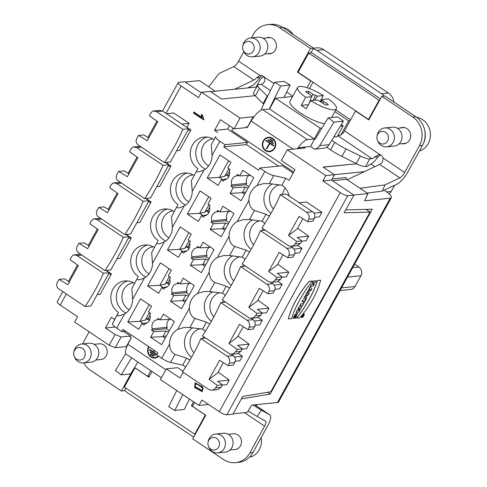 <?xml version="1.0" encoding="UTF-8"?>
<svg xmlns="http://www.w3.org/2000/svg" width="487" height="487" viewBox="0 0 487 487"><rect width="100%" height="100%" fill="white"/><g stroke="black" fill="none" stroke-linecap="round" stroke-linejoin="round"><path stroke-width="0.73" d="M254.951 95.695A12.65 3.092 -151.1 0 1 253.544 92.761L257.769 85.109A12.65 3.092 28.9 0 0 259.455 88.336L267.235 96.073A25.3 6.185 28.9 0 0 267.564 96.389M210.591 91.672L256.119 87.076L256.533 87.356M201.241 92.761L184.841 81.767L178.723 82.382A6.325 1.546 28.9 0 0 178.157 82.662A6.325 1.546 28.9 0 0 181.14 85.974L198.544 97.637L201.508 92.268L210.177 91.392L221.609 99.062L255.133 95.677A12.65 3.092 28.9 0 0 255.31 95.854L263.083 103.585L267.235 96.073M365.999 209.367L370.029 212.07L344.102 212.807L353.885 195.086L331.513 180.087L334.472 174.717L323.039 167.053L356.49 163.809A12.65 3.092 28.9 0 0 365.554 166.536L367.843 166.304L368.513 165.093A13.916 4.499 123.8 0 0 378.082 156.777L380.134 154.976M323.204 167.163L356.49 163.809M334.392 174.663L364.355 171.637M370.991 164.082L374.85 166.676M182.954 371.21L177.7 367.691L166.341 368.836L160.412 379.574L198.946 405.409L207.614 404.533L207.882 404.046M193.546 401.787L191.397 405.683L205.319 415.015L194.721 434.215L124.368 387.049L134.966 367.855L148.888 377.188L152.023 371.508M334.861 111.596L348.643 120.837L340.742 135.143M126.547 346.561L115.218 347.706L109.198 345.246L115.127 334.508L105.435 328.007L115.175 327.027M66.323 293.971L60.205 305.045L77.61 316.714L74.645 322.084L109.198 345.246M261.361 110.062A8.224 7.518 84.2 0 1 262.207 107.14L274.583 82.303L280.695 86.016L290.13 85.067L284.012 81.347L274.583 82.303M346.068 148.919L341.923 156.437A25.3 6.185 -151.1 0 1 330.612 149.911L334.758 142.393A25.3 6.185 28.9 0 0 346.068 148.919L360.386 155.998A12.65 3.092 28.9 0 0 369.773 158.884L372.068 158.652A6.325 2.045 123.8 0 0 374.497 157.137L378.192 154.89L379.507 154.842L381.309 155.523L344.516 130.863L355.486 110.993L368.787 119.912L381.826 96.286L412.775 117.032A20.874 19.084 84.2 0 1 419.404 145.747L404.654 172.471A6.325 2.045 -56.2 0 1 399.815 177.889L385.022 184.89L382.271 191.087L367.228 193.108M326.607 147.226L330.612 149.911M315.351 138.874L314.657 138.941L310.505 146.459L314.529 149.156L323.965 148.206A8.224 7.518 84.2 0 0 329.084 144.7L343.414 121.172L337.607 116.892L328.177 117.842L333.979 122.121L343.414 121.172M310.505 146.459L303.876 147.129L305.124 147.963L287.275 149.765L281.346 160.503L295.019 169.671L289.089 180.409L285.857 178.242L282.003 185.218L269.311 183.623L263.327 183.629L257.057 185.559L264.855 171.436A8.857 2.161 28.9 0 0 273.743 175.582L285.857 178.242M334.472 174.717L325.803 175.594L287.275 149.765M341.923 156.437L356.241 163.51A12.65 3.092 28.9 0 0 356.563 163.669M333.979 122.121L319.649 145.65A8.224 7.518 84.2 0 1 314.529 149.156M290.13 85.067L284 97.363M263.686 104.169A25.3 6.185 -151.1 0 1 263.083 103.585M201.508 92.268L240.042 118.097L234.113 128.842L245.478 127.691L245.929 126.924L247.487 127.07L253.094 116.91L253.989 116.819M254.098 116.679L240.042 118.097M303.876 147.129L299.085 147.738L298.598 148.62M340.358 126.194L343.158 125.908L337.223 136.664L333.765 137.017M292.62 96.499L275.465 98.228L320.215 128.227L321.962 128.051M320.215 128.227L314.273 138.984L307.443 139.672A13.916 4.499 -56.2 0 0 297.344 148.748M275.465 98.228L269.524 108.985L262.694 109.672A13.916 4.499 -56.2 0 0 251.152 121.02L247.177 127.758L245.929 126.924M304.88 147.987L303.803 147.263M300.169 148.462L299.085 147.738M234.113 128.842L220.441 119.674L214.511 130.413L227.642 129.085L247.53 142.417L224.964 144.694L223.783 146.843L246.343 144.566L278.515 166.134M223.783 146.843L258.585 170.176L259.772 168.027L264.855 171.436M125.628 331.166L121.817 331.556L122.998 329.407L157.806 352.734L156.619 354.883L161.702 358.292L169.5 344.169C169.799 349.276 171.643 352.685 175.028 354.408L186.564 358.115A17.075 15.614 -95.8 0 0 190.046 359.863M185.644 367.07L182.71 365.098L170.596 362.444A8.857 2.161 -151.1 0 1 161.702 358.292M166.341 368.836L180.013 378.003L183.161 372.299M116.728 328.141A8.857 2.161 -151.1 0 1 112.534 323.52L118.444 312.453L116.971 315.485L119.205 315.85L124.526 314.018L116.728 328.141L121.817 331.556M105.435 328.007L111.359 317.268L114.591 319.435M115.127 334.508L121.147 336.967L130.467 336.024L123.534 331.379M130.467 336.024L130.078 336.791L131.32 337.625L127.898 344.303A13.916 4.499 123.8 0 0 126.303 354.268L161.398 377.79M175.941 367.868L176.373 367.825M209.337 211.729L207.742 210.664L209.593 207.31M165.209 338.185L162.883 336.627L150.629 337.26L153.746 331.623L151.542 330.149L166.457 328.64L167.199 327.294A6.958 6.361 84.2 0 1 169.506 319.332M166.457 328.64L169.391 330.606M149.759 319.655L148.164 318.589L150.014 315.235M169.616 283.678L168.027 282.612L169.878 279.258M185.066 302.208L182.747 300.649L170.493 301.283L173.603 295.646L171.4 294.172L186.314 292.669L187.063 291.317A6.958 6.361 84.2 0 1 189.364 283.355M186.314 292.669L189.248 294.629M204.924 266.231L202.604 264.678L190.35 265.312L193.461 259.674L191.263 258.195L206.178 256.692L206.92 255.34A6.958 6.361 84.2 0 1 209.227 247.384M206.178 256.692L209.106 258.658M189.473 247.7L187.885 246.635L189.735 243.287M224.787 230.254L222.462 228.701L210.207 229.334L213.324 223.697L211.121 222.218L226.035 220.714L226.778 219.363A6.958 6.361 84.2 0 1 229.085 211.407M226.035 220.714L228.963 222.681M244.644 194.283L242.325 192.724L230.071 193.357L233.182 187.72L230.978 186.247L245.892 184.743L246.641 183.392A6.958 6.361 84.2 0 1 248.942 175.43M245.892 184.743L248.827 186.704M229.194 175.752L227.606 174.687L229.456 171.333M206.89 214.889L201.46 215.747L203.663 217.22L204.406 215.869A6.958 6.361 84.2 0 0 209.44 206.756L210.183 205.411L207.979 203.931L211.096 198.294L200.084 190.916L187.337 214L198.349 221.384L201.46 215.747M170.961 319.259L160.266 319.813L158.062 318.334L157.319 319.685L159.718 319.442M153.746 331.623L166 330.99L168.593 332.049M147.311 322.814L141.881 323.672L144.085 325.146L144.828 323.794A6.958 6.361 84.2 0 0 149.862 314.687L150.605 313.336L148.401 311.857L151.518 306.22L140.506 298.841L127.758 321.931L138.771 329.309L141.881 323.672M167.175 286.843L161.739 287.695L163.942 289.175L164.691 287.823A6.958 6.361 84.2 0 0 169.72 278.71L170.462 277.359L168.265 275.885L171.375 270.242L160.363 262.864L147.622 285.954L158.628 293.332L161.739 287.695M190.819 283.282L180.123 283.836L177.919 282.357L177.177 283.708L179.575 283.464M173.603 295.646L185.857 295.012L188.451 296.072M210.682 247.305L199.98 247.859L197.783 246.385L197.034 247.731L199.433 247.493M193.461 259.674L205.715 259.035L208.308 260.101M187.032 250.866L181.602 251.718L183.8 253.197L184.549 251.846A6.958 6.361 84.2 0 0 189.577 242.733L190.326 241.382L188.122 239.908L191.233 234.271L180.227 226.887L167.479 249.977L178.486 257.361L181.602 251.718M230.54 211.334L219.844 211.882L217.64 210.408L216.898 211.76L219.296 211.516M213.324 223.697L225.578 223.064L228.172 224.123M250.397 175.357L239.701 175.91L237.498 174.431L236.755 175.783L239.154 175.539M233.182 187.72L245.436 187.087L248.029 188.146M226.753 178.918L221.317 179.77L223.521 181.243L224.27 179.898A6.958 6.361 84.2 0 0 229.298 170.785L230.041 169.433L227.843 167.96L230.954 162.317L219.941 154.939L207.2 178.029L218.206 185.407L221.317 179.77M370.029 212.07L270.851 391.731L242.733 396.442L232.95 414.163L226.832 414.778A6.325 1.546 -151.1 0 1 219.308 411.704L340.243 192.627L322.844 180.963L325.803 175.594M194.63 387.524L202.215 391.645L202.702 386.964L195.11 382.831L194.63 387.524L195.141 387.475L195.378 382.819M242.167 349.149L246.592 348.704L249.113 344.139L237.559 345.307L242.337 348.838L240.962 351.334L237.516 353.696M255.115 325.279L259.784 324.811L262.304 320.245L258.256 317.536M238.027 336.127L249.113 344.139M198.946 405.409L201.904 400.04L219.308 411.704M265.999 214.219L262.146 221.195L249.447 219.594L243.47 219.607L237.199 221.536L248.942 200.267C249.241 205.374 251.079 208.789 254.47 210.506L265.999 214.219A17.075 15.614 -95.8 0 0 269.481 215.96M289.211 196.078A17.075 15.614 -95.8 0 0 282.003 185.218M246.142 250.19L242.289 257.173L229.59 255.572L223.612 255.584L217.342 257.513L229.079 236.244C229.377 241.351 231.222 244.76 234.606 246.477L246.142 250.19A17.075 15.614 -95.8 0 0 249.624 251.937M264.873 223.503A17.075 15.614 -95.8 0 0 262.146 221.195M226.278 286.167L222.425 293.15L209.733 291.549L203.749 291.555L197.478 293.491L209.221 272.221C209.52 277.328 211.364 280.737 214.749 282.454L226.278 286.167A17.075 15.614 -95.8 0 0 229.761 287.914M245.016 259.474A17.075 15.614 -95.8 0 0 242.289 257.173M206.421 322.144L202.568 329.121L189.869 327.52L183.891 327.532L177.621 329.462L189.364 308.192C189.662 313.299 191.507 316.714 194.891 318.431L206.421 322.144A17.075 15.614 -95.8 0 0 209.903 323.885M225.152 295.451A17.075 15.614 -95.8 0 0 222.425 293.15M205.295 331.428A17.075 15.614 -95.8 0 0 202.568 329.121M186.564 358.115L182.71 365.098M301.745 241.223L306.171 240.779L308.691 236.213L297.606 228.202M299.213 202.72L306.469 201.989L321.883 212.32L319.362 216.885L314.693 217.354M262.024 313.178L266.45 312.727L268.97 308.168L257.416 309.33L262.195 312.861L260.819 315.357L257.38 317.725M274.972 289.308L279.641 288.834L282.162 284.268L278.12 281.559M257.885 300.15L268.97 308.168M235.251 361.257L239.921 360.788L242.441 356.222L238.399 353.513M218.17 372.098L229.255 380.116L217.701 381.278L222.48 384.809L221.098 387.305L217.659 389.673L211.851 390.257L208.96 389.594L182.515 371.867A75.899 24.527 -56.2 0 0 200.894 338.575L205.66 338.094M222.303 385.126L226.735 384.681L229.255 380.116M294.83 253.331L299.499 252.863L302.019 248.297L297.977 245.582M277.748 264.173L288.834 272.19L277.28 273.353L282.058 276.884L280.676 279.38L277.237 281.748M281.882 277.2L286.313 276.756L288.834 272.19M384.152 190.198L385.381 191.02A12.65 3.092 28.9 0 1 391.359 197.649A12.65 3.092 28.9 0 1 390.227 198.203L364.574 200.79L367.965 193.601L346.586 179.271L332.42 180.701M302.08 317.007A1.485 0.481 123.8 0 0 302.183 317.019A1.485 0.481 123.8 0 0 303.358 315.905A1.485 0.481 123.8 0 0 303.73 314.547M302.567 316.288C302.762 316.605 303.139 316.209 303.693 315.089L302.847 315.138L302.068 316.544L302.561 316.477M303.675 303.59L300.704 303.851L299.815 305.58L302.737 305.288L303.675 303.59L300.704 303.851M310.103 286.953L308.374 290.769L306.798 292.809L310.846 290.605L311.954 288.596L310.103 286.953L309.123 288.602M299.962 310.322L299.061 311.954L296.133 312.246L297.338 310.073L299.858 308.332L298.16 308.46L299.061 306.828L301.983 306.536L300.832 308.74L298.312 310.487L299.962 310.322L298.379 310.444M296.133 312.246L297.283 310.042L299.742 308.338M353.885 195.086L347.767 195.707L226.832 414.778M303.803 298.354L304.844 296.473L306.56 295.031L305.538 295.098L306.475 293.393L309.452 293.131L305.739 297.855L305.647 297.125L303.754 298.324L304.795 296.443L306.487 295.037M305.714 297.837L305.574 297.173M288.395 318.918A37.724 12.187 -56.2 0 1 309.142 281.328L312.368 281.042A45.047 14.555 123.8 0 0 291.616 318.632L288.395 318.918M304.144 313.981A2.179 0.706 123.8 0 0 302.342 315.399A2.179 0.706 123.8 0 0 301.715 317.603A2.179 0.706 123.8 0 0 301.91 317.64A2.179 0.706 123.8 0 0 303.669 315.947A2.179 0.706 123.8 0 0 304.144 313.981L304.095 313.951A2.179 0.706 123.8 0 0 304.095 313.951A2.179 0.706 123.8 0 0 302.293 315.369A2.179 0.706 123.8 0 0 301.666 317.567A2.179 0.706 123.8 0 0 301.69 317.585M320.58 280.214L317.36 280.5A45.047 14.555 -56.2 0 1 296.613 318.09L299.834 317.804A37.724 12.187 123.8 0 0 320.58 280.214L317.36 280.5M314.298 284.347L313.232 284.457L314.249 282.612L315.314 282.509L316.203 280.774L313.281 281.066L312.344 282.77L313.543 282.685L312.526 284.524L311.327 284.609L310.389 286.307L313.36 286.046L314.298 284.347L313.257 284.414M313.47 282.691L312.477 284.493M303.456 302.804L304.15 302.737L306.56 298.373L305.818 298.409L305.081 299.742L302.847 299.968L301.91 301.666L304.192 301.471L303.456 302.804L304.119 301.483M295.292 316.501L294.404 316.593L296.382 314.699L294.915 318.09L295.658 318.011L297.52 312.904L295.104 314.346L292.912 318.346L294.355 318.2L295.292 316.501L294.422 316.55M297.49 312.891L295.055 314.31L292.912 318.346M296.352 314.687L294.915 318.09M331.775 180.269A1.266 1.157 84.2 0 1 331.635 179.861M393.922 102.033A12.65 11.566 -95.8 0 0 388.413 93.029L323.782 49.698A12.65 11.566 -95.8 0 0 316.58 47.854L313.531 48.164L310.943 52.846M308.734 53.071L379.087 100.231L368.489 119.431L298.135 72.265L308.734 53.071L311.668 52.773L380.408 98.855M312.958 82.206L309.434 88.597M263.564 76.672A12.65 11.566 -95.8 0 0 259.449 81.037L256.119 87.076M320.915 99.987L321.688 100.505M335.768 109.946L350.585 119.875M384.103 96.055A12.65 11.566 -95.8 0 0 381.534 93.723L316.897 50.398A12.65 11.566 -95.8 0 0 313.19 48.779M125.89 388.072L124.428 390.714L121.373 391.024L90.424 370.278A20.874 19.084 84.2 0 1 83.77 362.864M193.716 437.046A12.65 11.566 84.2 0 1 192.42 436.297L127.789 392.966A12.65 11.566 84.2 0 1 124.782 390.087M256.966 404.575L256.752 404.959A12.65 11.566 84.2 0 1 256.259 405.774M391.359 197.649L278.57 401.958A12.65 3.092 -151.1 0 1 277.444 402.506L390.227 198.203M345.685 209.946L372.245 209.191L270.182 394.068L241.375 398.896M233.133 413.822L247.177 412.41L251.785 405.099L277.444 402.506M353.799 195.031L367.965 193.601M354.627 264.185L358.931 267.071A6.325 5.783 84.2 0 1 360.94 275.77L355.011 286.514A6.325 5.783 84.2 0 1 350.67 289.473L340.078 290.538M185.255 82.041L199.42 80.611L215.217 91.203M208.296 86.564L209.039 86.485M388.943 193.741A6.325 5.783 -95.8 0 0 391.219 191.428L394.634 185.237M126.778 346.72L126.383 346.452L131.271 337.594M191.397 405.683L192.889 405.531M194.721 434.215L195.311 434.154M253.642 117.276L253.094 116.91M348.643 120.837L350.135 120.685M379.087 100.231L379.683 100.176M368.489 119.431L369.085 119.37M332.14 178.948L346.099 177.536L346.586 179.271M270.182 394.068L267.527 392.285M282.472 27.315A17.392 15.901 84.2 0 1 293.113 34.449M270.662 53.406A8.206 7.506 -95.8 0 0 271.222 53.491M269.603 37.475A8.206 7.506 -95.8 0 0 269.074 37.669M252.424 56.833L260.076 56.06A9.49 8.675 -95.8 0 0 267.753 45.754A9.49 8.675 -95.8 0 0 258.171 37.182L250.519 37.956A9.49 8.675 84.2 0 1 260.015 45.875A9.49 8.675 84.2 0 1 253.599 56.626A9.49 8.675 84.2 0 1 252.424 56.833A9.49 8.675 84.2 0 1 243.683 51.427L243.22 50.392A6.325 5.783 -95.8 0 0 249.831 53.856A6.325 5.783 -95.8 0 0 254.177 47.269A6.325 5.783 -95.8 0 0 248.851 41.413A6.325 5.783 -95.8 0 0 242.788 46.107A6.325 5.783 -95.8 0 0 243.22 50.392M242.788 46.107L243.031 44.999A9.49 8.675 84.2 0 1 250.519 37.956M419.532 150.757L420.634 150.647A17.392 15.901 84.2 0 0 430.307 132.537A17.392 15.901 84.2 0 0 416.653 117.3M423.209 143.951A17.392 15.901 -95.8 0 0 424.798 130.796M403.315 127.661A8.206 7.506 84.2 0 1 403.845 127.466M405.464 143.482A8.206 7.506 84.2 0 1 404.904 143.397M386.666 146.824L394.312 146.051A9.49 8.675 -95.8 0 0 401.994 135.745A9.49 8.675 -95.8 0 0 392.412 127.174L384.76 127.947A9.49 8.675 84.2 0 1 394.257 135.867A9.49 8.675 84.2 0 1 387.841 146.617A9.49 8.675 84.2 0 1 386.666 146.824A9.49 8.675 84.2 0 1 377.924 141.419L377.462 140.384A6.325 5.783 -95.8 0 0 384.073 143.848A6.325 5.783 -95.8 0 0 388.419 137.261A6.325 5.783 -95.8 0 0 383.092 131.399A6.325 5.783 -95.8 0 0 377.029 136.098A6.325 5.783 -95.8 0 0 377.462 140.384M377.029 136.098L377.273 134.99A9.49 8.675 84.2 0 1 384.76 127.947M95.732 360.063L100.797 359.552A7.908 7.226 -95.8 0 0 107.195 350.963A7.908 7.226 -95.8 0 0 99.208 343.822L94.143 344.333M83.472 362.894L91.118 362.121A9.49 8.675 -95.8 0 0 98.8 351.809A9.49 8.675 -95.8 0 0 89.212 343.238L81.566 344.011A9.49 8.675 84.2 0 1 91.063 351.931A9.49 8.675 84.2 0 1 84.647 362.681A9.49 8.675 84.2 0 1 83.472 362.894A9.49 8.675 84.2 0 1 74.73 357.482L74.267 356.447A6.325 5.783 -95.8 0 0 80.879 359.911A6.325 5.783 -95.8 0 0 85.225 353.331A6.325 5.783 -95.8 0 0 79.898 347.468A6.325 5.783 -95.8 0 0 73.835 352.162A6.325 5.783 -95.8 0 0 74.267 356.447M73.835 352.162L74.079 351.054A9.49 8.675 84.2 0 1 81.566 344.011M249.715 456.903L251.676 456.703A17.392 15.901 84.2 0 0 261.202 437.563M228.385 434.325L233.45 433.814A7.908 7.226 84.2 0 1 241.436 440.954A7.908 7.226 84.2 0 1 235.038 449.544L229.974 450.055M217.713 452.886L225.359 452.113A9.49 8.675 -95.8 0 0 233.042 441.8A9.49 8.675 -95.8 0 0 223.454 433.229L215.808 434.002A9.49 8.675 84.2 0 1 225.304 441.922A9.49 8.675 84.2 0 1 218.888 452.673A9.49 8.675 84.2 0 1 217.713 452.886A9.49 8.675 84.2 0 1 208.972 447.474L208.509 446.439A6.325 5.783 -95.8 0 0 215.12 449.903A6.325 5.783 -95.8 0 0 219.467 443.322A6.325 5.783 -95.8 0 0 214.14 437.46A6.325 5.783 -95.8 0 0 208.077 442.153A6.325 5.783 -95.8 0 0 208.509 446.439M208.077 442.153L208.32 441.045A9.49 8.675 84.2 0 1 215.808 434.002M280.329 194.672A75.899 24.527 -56.2 0 1 261.951 227.965L288.864 245.947L292.127 246.197L293.691 245.454L295.122 243.95A75.899 24.527 123.8 0 0 296.711 241.436L288.499 235.477L299.024 216.405L307.589 221.731A75.899 24.527 123.8 0 0 308.758 219.253C309.708 216.545 309.014 214.237 306.682 212.338L280.329 194.672L286.198 194.082L312.636 211.735C314.864 213.616 315.375 215.942 314.17 218.706L312.794 221.208L307.589 221.731M288.499 235.477L297.192 228.951L302.817 218.766M308.691 236.213L297.137 237.382L301.916 240.907L300.54 243.409L297.094 245.771L291.287 246.355M301.916 240.907L296.711 241.436M313.969 213.117L321.883 212.32M109.313 272.659L90.935 305.946L85.067 306.536A75.899 24.527 123.8 0 0 103.445 273.25L109.313 272.659L106.05 270.449M85.067 306.536L58.714 288.876C56.48 286.959 56.102 284.621 57.582 281.863A75.899 24.527 -56.2 0 0 59.164 279.349L67.772 284.664L78.304 265.598L70.043 259.644A75.899 24.527 -56.2 0 0 71.212 257.166L72.867 255.304L74.201 254.847L76.995 255.523L103.445 273.25M80.124 254.251L80.556 254.226M69.531 281.955L64.369 278.82L59.164 279.349M108.023 270.248L107.274 271.277M107.469 271.259L111.45 273.925L108.443 274.224M111.45 273.925L100.182 294.325L97.181 294.629M129.171 236.682L110.793 269.975L104.924 270.565A75.899 24.527 123.8 0 0 123.302 237.272L129.171 236.682L125.914 234.472M104.924 270.565L78.571 252.899C76.337 250.982 75.96 248.644 77.439 245.886A75.899 24.527 123.8 0 0 79.022 243.372L87.636 248.693L98.161 229.62L89.9 223.667A75.899 24.527 123.8 0 0 91.075 221.189L92.725 219.327L94.058 218.87L96.852 219.546L123.302 237.272M94.18 218.858L100.413 218.249M89.389 245.978L84.233 242.849L79.022 243.372M127.886 234.277L127.131 235.3M127.332 235.282L131.307 237.948L128.306 238.253M131.307 237.948L120.045 258.353L117.038 258.658M60.205 305.045A6.325 1.546 -151.1 0 1 57.223 301.733L62.805 291.616M340.243 192.627A6.325 1.546 28.9 0 0 347.767 195.707M121.147 336.967L115.218 347.706M136.835 279.508L139.063 279.879L144.383 278.04L132.647 299.31L131.813 288.602L138.308 276.482L131.813 288.602M156.692 243.537L158.926 243.902L164.247 242.069L152.504 263.339L151.67 252.625L158.165 240.505L151.67 252.625M176.55 207.559L178.784 207.925L184.104 206.092L172.361 227.362L171.534 216.648L178.023 204.528L171.534 216.648M196.413 171.582L198.641 171.954L203.962 170.115L192.225 191.385L191.391 180.677L197.886 168.557L191.391 180.677M219.881 141.285L212.082 155.414L211.248 144.7L215.686 136.664A8.857 2.161 28.9 0 0 219.881 141.285L224.964 144.694M169.5 344.169A17.075 15.614 84.2 0 1 177.621 329.462M166 330.99L162.883 336.627L166.499 335.835M160.266 319.813L163.376 314.17L174.389 321.554L161.641 344.644L150.629 337.26M167.199 327.294L152.285 328.798A6.958 6.361 84.2 0 1 157.319 319.685M189.364 308.192A17.075 15.614 84.2 0 1 197.478 293.491M185.857 295.012L182.747 300.649L186.363 299.858M180.123 283.836L183.234 278.199L194.246 285.577L181.499 308.667L170.493 301.283M187.063 291.317L172.148 292.821A6.958 6.361 84.2 0 1 177.177 283.708M209.221 272.221A17.075 15.614 84.2 0 1 217.342 257.513M205.715 259.035L202.604 264.678L206.22 263.887M199.98 247.859L203.097 242.222L214.103 249.6L201.356 272.69L190.35 265.312M206.92 255.34L192.006 256.844A6.958 6.361 84.2 0 1 197.034 247.731M229.079 236.244A17.075 15.614 84.2 0 1 237.199 221.536M225.578 223.064L222.462 228.701L226.078 227.91M219.844 211.882L222.955 206.245L233.967 213.629L221.22 236.712L210.207 229.334M226.778 219.363L211.863 220.873A6.958 6.361 84.2 0 1 216.898 211.76M248.942 200.267A17.075 15.614 84.2 0 1 257.057 185.559M245.436 187.087L242.325 192.724L245.941 191.933M239.701 175.91L242.812 170.273L253.824 177.652L241.077 200.741L230.071 193.357M246.641 183.392L231.727 184.896A6.958 6.361 84.2 0 1 236.755 175.783M212.082 155.414A17.075 15.614 84.2 0 1 203.962 170.115M213.89 139.556A17.075 15.614 -95.8 0 0 204.175 137.066A17.075 15.614 -95.8 0 0 190.612 150.136A17.075 15.614 -95.8 0 0 197.886 168.557M228.634 160.765L219.454 177.396L224.696 176.245L226.071 174.839L228.78 176.653M207.2 178.029L219.454 177.396L222.681 179.557M228.884 168.66L224.696 176.245M227.606 174.687L226.071 174.839M192.225 191.385A17.075 15.614 84.2 0 1 184.104 206.092M194.033 175.533A17.075 15.614 -95.8 0 0 184.311 173.043A17.075 15.614 -95.8 0 0 170.754 186.113A17.075 15.614 -95.8 0 0 178.023 204.528M208.771 196.742L199.591 213.367L204.838 212.222L206.214 210.816L208.923 212.63M187.337 214L199.591 213.367L202.817 215.534M209.026 204.631L204.838 212.222M207.742 210.664L206.214 210.816M172.361 227.362A17.075 15.614 84.2 0 1 164.247 242.069M174.169 211.51A17.075 15.614 -95.8 0 0 164.454 209.014A17.075 15.614 -95.8 0 0 150.897 222.09A17.075 15.614 -95.8 0 0 158.165 240.505M188.913 232.713L179.733 249.344L184.975 248.2L186.357 246.793L189.059 248.607M167.479 249.977L179.733 249.344L182.96 251.505M189.169 240.608L184.975 248.2M187.885 246.635L186.357 246.793M152.504 263.339A17.075 15.614 84.2 0 1 144.383 278.04M154.312 247.487A17.075 15.614 -95.8 0 0 144.596 244.991A17.075 15.614 -95.8 0 0 131.033 258.061A17.075 15.614 -95.8 0 0 138.308 276.482M169.056 268.69L159.876 285.321L165.117 284.171L166.493 282.764L169.202 284.578M147.622 285.954L159.876 285.321L163.102 287.482M169.306 276.586L165.117 284.171M168.027 282.612L166.493 282.764M132.647 299.31A17.075 15.614 84.2 0 1 124.526 314.018M134.455 283.458A17.075 15.614 -95.8 0 0 124.733 280.969A17.075 15.614 -95.8 0 0 111.176 294.038A17.075 15.614 -95.8 0 0 118.444 312.453M149.192 304.667L140.013 321.292L145.26 320.148L146.636 318.742L149.345 320.556M127.758 321.931L140.013 321.292L143.239 323.459M149.448 312.557L145.26 320.148M148.164 318.589L146.636 318.742M331.513 180.087L322.844 180.963M259.772 168.027L282.332 165.75L293.168 173.013M214.511 130.413L217.744 132.58M227.642 129.085L229.487 125.737M193.455 113.027L203.438 119.723L203.767 119.126L202.47 115.279L201.289 114.488L201.746 117.318L193.966 112.107L193.455 113.027L193.966 112.978L194.471 112.053M166.511 113.727L173.719 112.996L189.133 123.327L181.828 124.063M176.617 150.726L179.624 150.428L190.886 130.023L186.911 127.357L189.133 123.327M156.759 186.704L159.76 186.399L171.028 166L167.047 163.334L167.601 162.323M136.902 222.681L139.903 222.376L151.165 201.971L147.19 199.305L147.744 198.3M152.285 328.798L151.542 330.149M172.148 292.821L171.4 294.172M192.006 256.844L191.263 258.195M211.863 220.873L211.121 222.218M231.727 184.896L230.978 186.247M245.381 266.146L240.608 266.626A75.899 24.527 -56.2 0 1 222.23 299.913L248.68 317.646L250.129 318.23L253.283 317.816L255.407 315.905L260.819 315.357M240.608 266.626L266.961 284.292C269.299 286.198 269.993 288.499 269.037 291.202A75.899 24.527 -56.2 0 1 267.868 293.679L259.303 288.359L248.778 307.425L256.99 313.385A75.899 24.527 -56.2 0 1 255.407 315.905M248.778 307.425L257.471 300.899L263.096 290.715M270.973 282.357L272.921 283.69C275.143 285.571 275.654 287.89 274.455 290.66L273.073 293.156L267.868 293.679M262.195 312.861L256.99 313.385M274.254 285.072L282.162 284.268M153.375 356.052L150.8 354.098M153.247 356.295L153.46 355.887L150.568 353.946L150.361 354.359L153.247 356.295M150.361 354.359L150.714 354.268M154.136 350.275L153.302 351.9L154.361 350.427M156.832 354.493L149.874 349.599M156.924 354.329L153.691 352.156L154.519 350.537M153.302 351.9L149.643 349.447L149.43 349.861L156.704 354.731M149.43 349.861L149.783 349.769M149.941 352.144L150.154 351.73L155.353 355.218L155.146 355.626L149.941 352.144L155.268 355.382M148.876 346.75A7.226 6.428 -104.5 0 0 148.748 346.994A7.226 6.428 -104.5 0 0 149.314 354.883A7.226 6.428 -104.5 0 0 156.065 357.842M158.257 355.985A6.739 5.99 75.5 0 1 155.767 357.415L156.12 357.324A6.739 5.99 -104.5 0 0 158.409 356.082M155.767 357.415A6.739 5.99 75.5 0 1 151.171 356.569A6.739 5.99 75.5 0 1 148.785 347.341A6.739 5.99 75.5 0 1 149.052 346.866M158.659 356.253A7.226 6.428 75.5 0 1 155.889 357.89A7.226 6.428 75.5 0 1 150.958 356.977A7.226 6.428 75.5 0 1 148.395 347.085A7.226 6.428 75.5 0 1 148.663 346.61M189.455 399.048L184.256 409.482L174.821 410.438L168.709 406.718L176.769 390.537M174.821 410.438L182.741 394.543M137.906 362.042L130.662 373.943L121.226 374.893L115.425 370.613L125.762 353.635M131.618 357.829L121.226 374.893M269.81 414.857A13.916 4.499 123.8 0 0 269.707 414.796L254.786 404.794L269.81 414.857A13.916 4.499 123.8 0 1 267.667 425.851L252.917 452.575L249.855 452.88L264.611 426.162A6.325 2.045 123.8 0 0 265.579 421.164A6.325 2.045 123.8 0 0 265.537 421.133L257.179 416.47L261.349 410.133L252.856 404.989M257.179 416.47L248.09 410.967M249.855 452.88A20.874 19.084 84.2 0 1 235.544 462.65A20.874 19.084 84.2 0 1 223.667 459.6L192.718 438.854L205.764 415.228L192.462 406.31L194.575 402.481M252.917 452.575A20.874 19.084 84.2 0 1 238.606 462.34L235.544 462.65M82.687 343.901A20.874 19.084 84.2 0 1 83.794 341.557L89.17 331.817M132.178 371.453L121.373 391.024M149.466 376.141L147.713 376.317L134.576 367.508M150.818 370.698L147.713 376.317M269.707 414.796L261.349 410.133M200.894 338.575L227.24 356.241C229.578 358.146 230.272 360.453 229.322 363.156A75.899 24.527 -56.2 0 1 228.147 365.634L219.588 360.307L209.057 379.379L217.269 385.339A75.899 24.527 -56.2 0 1 215.686 387.853L213.562 389.764L211.851 390.257M209.057 379.379L217.756 372.853L223.375 362.663M231.252 354.305L233.2 355.638C235.422 357.519 235.939 359.844 234.734 362.608L233.358 365.104L228.147 365.634M222.48 384.809L217.269 385.339M234.533 357.02L242.441 356.222M149.028 200.705L130.65 233.997L124.782 234.588A75.899 24.527 123.8 0 0 143.16 201.295L149.028 200.705L145.771 198.501M124.782 234.588L98.435 216.922C96.201 215.011 95.817 212.673 97.297 209.915A75.899 24.527 -56.2 0 0 98.885 207.395L107.493 212.716L118.018 193.643L109.764 187.69A75.899 24.527 -56.2 0 0 110.933 185.212L112.588 183.349L113.915 182.899L116.716 183.569L143.16 201.295M119.845 182.296L120.271 182.278M109.252 210L104.09 206.872L98.885 207.395M151.165 201.971L148.164 202.275M265.238 230.168L260.472 230.649A75.899 24.527 -56.2 0 1 242.094 263.942L268.538 281.669L271.569 282.32L273.14 281.839L275.265 279.928A75.899 24.527 123.8 0 0 276.847 277.407L268.635 271.454L279.167 252.382L287.726 257.708A75.899 24.527 123.8 0 0 288.901 255.231C289.85 252.522 289.156 250.221 286.819 248.315L292.778 247.713C295 249.594 295.512 251.919 294.312 254.683L292.937 257.179L287.726 257.708M260.472 230.649L286.819 248.315M268.635 271.454L277.334 264.928L282.953 254.738M290.83 246.379L292.778 247.713M282.058 276.884L276.847 277.407M294.111 249.094L302.019 248.297M168.892 164.728L150.513 198.02L144.645 198.611A75.899 24.527 123.8 0 0 163.023 165.324L168.892 164.728L165.629 162.524M144.645 198.611L118.292 180.951C116.058 179.033 115.681 176.696 117.16 173.938A75.899 24.527 -56.2 0 0 118.743 171.418L127.35 176.738L137.882 157.666L129.621 151.713A75.899 24.527 -56.2 0 0 130.79 149.241L132.446 147.378L133.779 146.922L136.573 147.598L163.023 165.324M133.895 146.91L140.134 146.301M129.146 173.962L124.203 170.87L118.743 171.418M171.028 166L168.021 166.298M182.881 129.347L188.749 128.757L168.052 114.737L162.488 111.079L156.528 111.681L182.881 129.347A75.899 24.527 123.8 0 1 164.503 162.64L170.371 162.043L188.749 128.757M164.503 162.64L138.15 144.974C135.916 143.056 135.538 140.719 137.017 137.961A75.899 24.527 -56.2 0 0 138.6 135.447L147.214 140.767L157.739 121.695L149.479 115.742A75.899 24.527 -56.2 0 0 150.653 113.264L152.303 111.401L153.636 110.945L156.528 111.681M159.566 110.348L162.488 111.079L178.157 82.662M148.967 138.052L143.811 134.917L138.6 135.447M190.886 130.023L187.879 130.327M327.806 104.815L328.299 104.48A12.966 3.172 -151.1 0 1 328.086 104.675A12.966 3.172 -151.1 0 1 325.213 104.79L318.729 100.645L316.568 100.072L310.676 100.663L306.226 108.723A22.14 5.412 -151.1 0 1 303.651 107.061A22.14 5.412 -151.1 0 1 301.252 105.387L305.702 97.333A22.14 5.412 -151.1 0 1 297.636 87.41L289.929 101.369A22.14 5.412 28.9 0 0 300.388 112.972A22.14 5.412 28.9 0 0 324.622 123.686M343.158 125.908L341.29 124.66M269.524 108.985L314.273 138.984M272.951 141.291L270.285 139.495L270.455 139.197M269.993 139.471L272.884 141.407L273.128 140.993L270.242 139.057L270.285 139.495M266.785 148.772L269.81 143.251L266.152 140.798L266.328 140.5M273.639 145.814L269.908 143.482L273.572 145.936L273.816 145.516L266.109 140.353L265.865 140.767L269.81 143.251M269.524 143.221L266.328 148.632L266.712 148.888L269.908 143.482M267.978 140.153L268.227 139.739L273.426 143.221L273.177 143.641L267.978 140.153L273.25 143.519M269.853 137.316A7.226 6.739 -84.7 0 0 262.621 143.902A7.226 6.739 -84.7 0 0 268.52 151.707M268.562 151.214A6.739 6.282 -84.7 0 0 268.708 151.232A6.739 6.282 -84.7 0 0 274.625 148.072A6.739 6.282 -84.7 0 0 269.95 137.815A6.739 6.282 -84.7 0 0 269.804 137.803M272.422 138.777A6.739 6.282 95.3 0 1 274.339 148.048A6.739 6.282 95.3 0 1 268.416 151.207A6.739 6.282 95.3 0 1 262.785 143.915A6.739 6.282 95.3 0 1 269.664 137.784A6.739 6.282 95.3 0 1 272.422 138.777M272.671 138.357A7.226 6.739 95.3 0 1 274.723 148.304A7.226 6.739 95.3 0 1 268.374 151.694A7.226 6.739 95.3 0 1 262.335 143.872A7.226 6.739 95.3 0 1 269.707 137.297A7.226 6.739 95.3 0 1 272.671 138.357M243.81 51.695L238.587 61.149A6.325 2.045 -56.2 0 1 233.754 66.567L253.885 80.069A6.325 2.045 -56.2 0 0 256.57 77.774L260.052 75.534A4.742 4.334 84.2 0 1 260.277 75.503A4.742 4.334 84.2 0 1 262.98 76.197C265.33 78.31 265.543 80.513 263.619 82.814A6.325 2.045 123.8 0 1 261.196 84.324L258.901 84.555A12.65 3.092 28.9 0 0 257.769 85.109M269.688 108.686A0.633 0.578 84.2 0 1 269.695 108.102L270.035 108.065M280.695 86.016L269.695 108.102M328.177 117.842L315.436 138.765A0.633 0.578 84.2 0 1 314.657 138.941M233.066 128.136L231.69 130.461L293.71 172.039M359.996 188.256L385.022 184.89M233.754 66.567L218.961 73.567L208.746 86.869M381.826 96.286L384.888 95.976L415.837 116.722A20.874 19.084 84.2 0 1 422.46 145.443L407.71 172.161A13.916 4.499 -56.2 0 1 397.063 184.086L382.271 191.087M381.309 155.523A4.742 4.334 -95.8 0 1 383.19 158.086L382.356 162.098A6.325 2.045 -56.2 0 1 379.677 164.393L347.268 179.727M253.885 80.069L234.448 89.267M261.829 75.655L259.894 77.439A13.916 4.499 -56.2 0 1 251.14 86.26L247.597 87.94M344.516 130.863A6.325 2.045 123.8 0 1 342.97 133.225L340.273 135.307L338.008 135.24M331.726 140.359L334.758 142.393M251.444 37.858L253.343 34.425A20.874 19.084 84.2 0 1 267.655 24.66A20.874 19.084 84.2 0 1 279.532 27.704L310.481 48.456L297.441 72.082L310.736 80.994L307.011 87.745M266.158 37.968A8.206 7.506 84.2 0 1 268.13 37.462A8.206 7.506 84.2 0 1 272.799 38.662A8.206 7.506 84.2 0 1 276.293 47.513A8.206 7.506 84.2 0 1 269.78 53.795A8.206 7.506 84.2 0 1 267.747 53.698M311.102 80.958L310.736 80.994M298.288 71.997L297.441 72.082M267.655 24.66L270.711 24.35A20.874 19.084 84.2 0 1 282.588 27.4L313.543 48.146L310.481 48.456M401.988 143.689A8.206 7.506 -95.8 0 0 404.021 143.787A8.206 7.506 -95.8 0 0 410.535 137.504A8.206 7.506 -95.8 0 0 407.041 128.653A8.206 7.506 -95.8 0 0 402.372 127.454A8.206 7.506 -95.8 0 0 400.399 127.959M355.851 110.957L355.486 110.993M251.115 318.334L253.057 319.667C255.285 321.542 255.797 323.867 254.598 326.631L249.18 327.179C250.129 324.47 249.435 322.163 247.104 320.263L220.751 302.597A75.899 24.527 -56.2 0 1 202.373 335.89L230.266 354.207L233.425 353.787L235.544 351.882L240.962 351.334M220.751 302.597L225.518 302.117M242.337 348.838L237.132 349.362L228.92 343.402L237.613 336.876L243.238 326.692M249.18 327.179A75.899 24.527 -56.2 0 1 248.011 329.656L239.446 324.33L228.92 343.402M254.598 326.631L253.216 329.133L248.011 329.656M237.132 349.362A75.899 24.527 -56.2 0 1 235.544 351.882M254.391 321.043L262.304 320.245M247.53 142.417L246.343 144.566M200.267 328.658A14.415 13.179 -95.8 0 0 190.539 338.587A14.415 13.179 -95.8 0 0 193.984 352.832M213.842 316.854A14.415 13.179 84.2 0 1 210.396 302.61A14.415 13.179 84.2 0 1 220.124 292.681M233.705 280.877A14.415 13.179 84.2 0 1 230.26 266.639A14.415 13.179 84.2 0 1 239.981 256.71M253.563 244.906A14.415 13.179 84.2 0 1 250.117 230.661A14.415 13.179 84.2 0 1 259.845 220.733M273.42 208.929A14.415 13.179 84.2 0 1 269.975 194.684A14.415 13.179 84.2 0 1 279.702 184.756M208.637 165.933A14.415 13.179 84.2 0 1 207.803 165.416A14.415 13.179 84.2 0 1 201.63 150.051A14.415 13.179 84.2 0 1 212.782 138.88M188.779 201.91A14.415 13.179 84.2 0 1 187.939 201.393A14.415 13.179 84.2 0 1 181.773 186.028A14.415 13.179 84.2 0 1 192.919 174.857M168.916 237.881A14.415 13.179 84.2 0 1 168.082 237.37A14.415 13.179 84.2 0 1 161.915 221.999A14.415 13.179 84.2 0 1 173.062 210.828M149.059 273.858A14.415 13.179 84.2 0 1 148.225 273.341A14.415 13.179 84.2 0 1 142.052 257.976A14.415 13.179 84.2 0 1 153.204 246.806M129.201 309.835A14.415 13.179 84.2 0 1 128.361 309.318A14.415 13.179 84.2 0 1 122.194 293.953A14.415 13.179 84.2 0 1 133.341 282.783M309.245 103.25L311.698 95.933L305.739 91.739A12.966 3.172 -151.1 0 1 306.828 91.276A12.966 3.172 -151.1 0 1 308.825 91.422L308.454 93.467M311.613 96.621L312.958 94.344L317.469 96.146L323.362 95.549L320.142 101.381M308.825 91.422L312.958 94.344M313.111 100.419L315.308 95.568M322.784 103.074L323.776 101.6L328.299 104.48M321.073 101.868L322.339 100.285L323.776 101.6M322.339 100.285L322.443 99.476L328.335 98.885A22.14 5.412 -151.1 0 1 336.401 108.808A22.14 5.412 -151.1 0 1 310.676 100.663M305.702 97.333L311.595 96.736M297.636 87.41A22.14 5.412 -151.1 0 1 323.362 95.549M314.419 100.285L317.469 96.146M322.443 99.476L320.793 101.722M301.252 105.387L308.466 104.656M285.291 188.14A14.415 13.179 -95.8 0 0 282.49 194.459M263.053 228.707A14.415 13.179 -95.8 0 0 262.627 230.43M243.196 264.678A14.415 13.179 -95.8 0 0 242.77 266.407M223.338 300.656A14.415 13.179 -95.8 0 0 222.912 302.384M203.049 338.355A14.415 13.179 84.2 0 1 203.475 336.633M298.208 308.496L299.061 306.828M299.109 306.865L302.031 306.567M307.236 294.964C306.713 296.266 306.92 296.248 307.863 294.897L307.236 294.964L306.895 295.974M305.586 295.128L306.475 293.393M306.524 293.43L309.452 293.131M307.181 294.927C306.664 296.236 306.871 296.212 307.814 294.866M288.444 318.948A37.724 12.187 -56.2 0 1 309.196 281.364L309.142 281.328M309.196 281.364L312.368 281.042M302.232 317.055A1.485 0.481 123.8 0 0 303.431 315.899A1.485 0.481 123.8 0 0 303.754 314.559A1.485 0.481 123.8 0 0 302.53 315.527A1.485 0.481 123.8 0 0 302.104 317.025A1.485 0.481 123.8 0 0 302.232 317.055M317.408 280.536A45.047 14.555 -56.2 0 1 296.662 318.121M316.252 280.804L313.281 281.066M313.33 281.102L312.392 282.801M312.526 284.524L311.327 284.609M311.376 284.645L310.438 286.344M309.866 289.272L310.469 289.692L309.3 290.295L309.866 289.272L310.42 289.662L309.348 290.215M309.476 288.894L308.374 290.769M308.423 290.8L307.729 291.129M307.778 291.159L306.847 292.839M306.56 298.373L305.818 298.409M305.866 298.44L305.081 299.742M305.13 299.773L302.847 299.968M302.896 299.998L301.958 301.697M300.753 303.888L299.815 305.58M303.693 315.089L302.847 315.138M302.896 315.168L302.646 315.619M302.701 315.917L302.336 316.063M302.384 316.1L302.123 316.574M203.097 388.413C201.161 386.27 198.964 384.773 196.505 383.933L195.993 383.987C198.453 384.827 200.65 386.319 202.586 388.468L203.097 388.413L202.342 390.452L201.831 390.501L195.25 386.69L195.488 383.981M202.464 391.603L195.141 387.475M202.586 388.468L201.831 390.501M203.95 119.668L193.966 112.978M201.746 117.318L202.251 117.27L201.801 114.439M319.649 145.65L329.084 144.7M391.219 191.428L386.629 191.89M358.931 267.071L352.685 267.698M360.94 275.77L347.481 277.133M355.011 286.514L341.551 287.872M388.413 93.029L381.534 93.723M323.782 49.698L316.897 50.398M256.752 404.959L255.267 405.111M295.122 243.95L300.54 243.409M306.682 212.338L312.636 211.735M314.17 218.706L308.758 219.253M81.859 255.103L77.092 255.584M101.722 219.126L96.95 219.607M181.14 85.974L166.006 113.392M112.534 323.52L116.971 315.485M211.248 144.7L215.686 136.664M273.743 175.582L269.311 183.623M254.47 210.506L249.447 219.594M234.606 246.477L229.59 255.572M214.749 282.454L209.733 291.549M194.891 318.431L189.869 327.52M175.028 354.408L170.596 362.444M191.58 357.196A17.075 15.614 84.2 0 1 184.494 341.837A17.075 15.614 84.2 0 1 193.041 327.702M211.437 321.219A17.075 15.614 84.2 0 1 204.357 305.86A17.075 15.614 84.2 0 1 212.898 291.731M231.301 285.242A17.075 15.614 84.2 0 1 224.215 269.883A17.075 15.614 84.2 0 1 232.756 255.754M251.158 249.271A17.075 15.614 84.2 0 1 244.072 233.912A17.075 15.614 84.2 0 1 252.619 219.777M271.015 213.294A17.075 15.614 84.2 0 1 263.936 197.935A17.075 15.614 84.2 0 1 272.477 183.806M205.441 169.141A17.075 15.614 84.2 0 1 195.817 152.309A17.075 15.614 84.2 0 1 206.969 137.06M185.584 205.118A17.075 15.614 84.2 0 1 175.959 188.28A17.075 15.614 84.2 0 1 187.111 173.031M165.72 241.089A17.075 15.614 84.2 0 1 156.096 224.257A17.075 15.614 84.2 0 1 167.248 209.008M145.863 277.066A17.075 15.614 84.2 0 1 136.238 260.235A17.075 15.614 84.2 0 1 147.391 244.985M126.005 313.044A17.075 15.614 84.2 0 1 116.381 296.206A17.075 15.614 84.2 0 1 127.533 280.956M274.455 290.66L269.037 291.202M266.961 284.292L272.921 283.69M165.842 369.736L127.898 344.303M264.611 426.162L244.498 412.678M215.686 387.853L221.098 387.305M234.734 362.608L229.322 363.156M227.24 356.241L233.2 355.638M121.58 183.155L116.813 183.636M275.265 279.928L280.676 279.38M294.312 254.683L288.901 255.231M141.437 147.177L136.67 147.658M259.455 88.336L255.31 95.854M369.773 158.884L365.554 166.536M356.241 163.51L360.386 155.998M251.152 121.02L293.144 149.174M262.694 109.672L307.443 139.672M379.677 164.393L399.815 177.889M383.19 158.086L404.654 172.471M256.57 77.774L259.894 77.439M374.497 157.137L378.082 156.777M337.777 135.66L372.068 158.652M292.79 96.183L286.642 92.061M273.956 83.557L262.98 76.197M238.587 61.149L260.052 75.534M282.588 27.4L279.532 27.704M422.46 145.443L419.404 145.747M415.837 116.722L412.775 117.032M261.196 84.324L270.474 90.545M247.104 320.263L253.057 319.667M196.505 383.933L195.993 383.987M264.685 54.008L271.752 53.296M263.096 38.272L270.163 37.56M398.926 144L405.994 143.288M397.337 128.264L404.405 127.551M80.142 254.244L74.322 254.835M68.49 281.322L77.494 265.013M88.348 245.345L97.351 229.036M108.205 209.367L117.209 193.059M128.111 173.317L137.072 157.082M147.926 137.419L156.93 121.111M257.392 317.719L251.572 318.309M119.857 182.296L114.037 182.881M277.249 281.748L271.429 282.332M159.578 110.348L153.758 110.933M237.534 353.696L231.709 354.286M331.598 117.501L336.401 108.808"/></g></svg>
